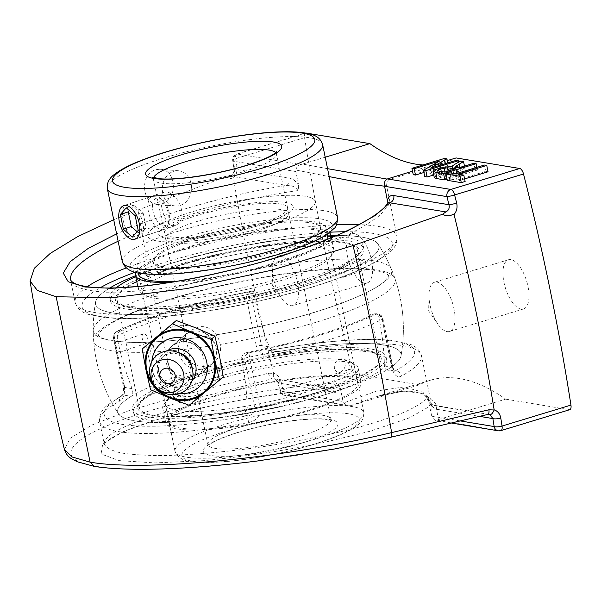 <?xml version="1.0" encoding="UTF-8"?>
<svg xmlns="http://www.w3.org/2000/svg" width="601" height="601" viewBox="0 0 601 601"><rect width="100%" height="100%" fill="white"/><g stroke="black" fill="none" stroke-linecap="round" stroke-linejoin="round"><path stroke-width="0.45" stroke-dasharray="3 2.25" d="M424.749 176.589L441.066 167.273L439.767 160.925M441.066 167.273L423.908 172.495M413.248 174.681L445.837 164.772L444.53 158.424M445.837 164.772L448.226 165.17L447.76 162.924M448.226 165.17L431.886 174.493L430.586 168.145M431.886 174.493L457.489 166.71L456.189 160.362M457.489 166.71L459.727 167.078L458.713 162.142M459.727 167.078L433.734 174.981M434.335 177.776L435.477 176.506L439.647 174.891L446.723 173.306L453.507 173.013L452.2 166.665M452.41 165.936L453.507 173.013L453.717 172.284L456.106 170.646L454.807 164.298M456.106 170.646L461.906 167.439L460.606 161.091M461.906 167.439L464.851 167.927L464.483 166.124M464.851 167.927L457.601 172.021L456.61 172.878L456.798 173.321L455.498 166.973M455.385 166.89L456.61 172.878L457.947 173.584L460.659 174.035L459.352 167.687M460.659 174.035L475.121 169.632L473.821 163.284M475.121 169.632L477.449 170.023L476.901 167.326M477.449 170.023L447.069 179.263M437.986 170.819L439.173 176.589L440.556 177.52L446.137 178.452L456.925 175.169L448.789 174.11L442.058 175.289L439.046 176.897L437.738 170.556M446.137 178.452L444.838 172.104M456.925 175.169L455.618 168.821M464.596 178.91L459.314 180.518L465.129 181.479M459.314 180.518L458.015 174.17M447.294 180.33L451.141 179.166L449.841 172.818M451.141 179.166L456.978 180.127L455.678 173.787M456.978 180.127L485.713 171.39L484.414 165.042M485.713 171.39L488.05 171.781M436.927 282.102A25.73 11.156 73.1 0 1 453.409 306.225A25.73 11.156 73.1 0 1 449.495 331.467A25.73 11.156 73.1 0 1 437.949 324.194A25.73 11.156 73.1 0 1 428.979 294.7A25.73 11.156 73.1 0 1 434.523 282.237A25.73 11.156 73.1 0 1 436.927 282.102M510.888 259.609A25.73 11.156 -106.9 0 0 508.484 259.745A25.73 11.156 -106.9 0 0 505.298 287.601A25.73 11.156 -106.9 0 0 523.456 308.974A25.73 11.156 -106.9 0 0 527.37 283.725A25.73 11.156 -106.9 0 0 510.888 259.609M280.509 256.146A25.73 11.156 73.1 0 1 296.992 280.269A25.73 11.156 73.1 0 1 293.07 305.511A25.73 11.156 73.1 0 1 281.523 298.239A25.73 11.156 73.1 0 1 272.561 268.752A25.73 11.156 73.1 0 1 278.098 256.281A25.73 11.156 73.1 0 1 280.509 256.146M354.47 233.654A25.73 11.156 -106.9 0 0 352.066 233.789A25.73 11.156 -106.9 0 0 348.873 261.645A25.73 11.156 -106.9 0 0 367.038 283.018A25.73 11.156 -106.9 0 0 370.952 257.776A25.73 11.156 -106.9 0 0 354.47 233.654M104.409 444.026L105.348 442.914C105.866 442.321 107.662 439.699 119.006 433.945C135.323 426.011 159.633 418.101 191.937 410.205C210.906 405.652 230.972 401.581 252.142 397.99C278.902 393.445 304.76 390.102 329.724 387.945L329.709 387.938A5.867 5.169 99.4 0 0 327.853 388.013L329.724 387.945A5.867 5.169 99.4 0 0 329.709 387.938A5.867 5.169 99.4 0 1 333.818 392.19L278.601 383.025A5.867 0.609 165.9 0 1 277.97 382.912A5.867 0.609 165.9 0 1 281.05 381.582A1157.736 501.925 -106.9 0 0 283.101 389.718A5.867 0.563 -14.2 0 0 280.013 391.026A5.867 0.563 -14.2 0 0 280.644 391.123A5.867 5.169 99.4 0 0 284.746 395.375A5.867 5.169 99.4 0 0 286.865 395.225L350.263 405.75L347.821 405.84L343.652 402.918L343.036 401.476L280.644 391.123A1151.869 499.386 73.1 0 1 278.601 383.025L274.717 378.863C273.41 378.6 273.019 376.782 273.538 373.394L268.474 373.198L176.243 396.87L128.171 410.904L92.013 425.005L70.257 438.189L64.442 449.548M268.474 373.198A5.867 2.847 -104.4 0 0 272.276 378.788L180.052 402.49A5.867 2.855 75.6 0 1 176.243 396.87A1151.531 499.236 73.1 0 1 138.08 209.937L222.858 177.806L230.551 176.183C233.436 174.823 234.818 172.479 234.706 169.166A1151.869 499.386 73.1 0 1 233.451 161.196A5.867 1.638 171.1 0 1 232.707 160.565A5.867 1.638 171.1 0 1 235.667 158.626A1157.736 501.925 -106.9 0 0 236.929 166.627A5.867 1.6 -9.1 0 0 233.969 168.55A5.867 1.6 -9.1 0 0 234.706 169.166L289.922 178.324A5.867 5.169 99.4 0 1 286.271 185.424C229.289 194.356 161.188 213.798 116.609 233.872M180.052 402.49C79.73 427.694 40.936 457.474 96.055 466.301L94.47 466.414M96.062 466.301C149.649 475.526 286.79 462.064 389.974 437.318L487.291 414.472A5.867 2.336 -103.2 0 0 487.659 414.48M274.079 378.705L329.724 387.938M274.717 378.863L327.853 388.013C289.922 391.942 251.796 397.682 213.46 405.247L162.51 417.86L124.084 431.233L102.756 443.763L101.066 453.965L119.216 460.614L155.05 462.92L204.287 460.614C242 456.843 280.111 451.231 318.628 443.771L370.096 431.24L409.349 417.868L431.713 405.247A5.867 5.169 -80.6 0 1 433.576 405.172A5.867 5.169 -80.6 0 1 433.584 405.172A5.867 5.169 -80.6 0 1 437.678 409.424L479.59 416.373M248.634 422.548C256.552 420.768 260.376 416.125 260.113 408.62A5.867 1.112 168.4 0 1 254.989 409.041C255.034 412.767 252.675 414.99 247.897 415.689L240.084 414.397A144.578 27.338 168.4 0 1 118.562 413.946A144.578 27.338 168.4 0 1 131.273 396.337C132.994 395.052 133.257 392.491 132.077 388.644L124.174 387.329A5.867 1.112 168.4 0 1 123.483 386.976A5.867 1.112 168.4 0 1 124.452 386.112L114.393 337.093A5.867 4.658 63.8 0 1 116.579 331.512A5.867 4.658 63.8 0 1 118.006 331.136A5.867 5.169 99.4 0 0 114.107 338.318L124.174 387.329C124.647 391.146 124.407 393.723 123.46 395.045A158.394 29.952 -11.6 0 0 247.897 415.689A5.867 0.646 79.6 0 0 248.634 422.548A164.261 31.064 168.4 0 1 99.631 421.624L104.258 444.162C106.137 447.798 111.688 450.72 120.921 452.921C132.122 454.664 146.291 455.543 163.434 455.573C191.479 454.949 223.076 452.222 258.235 447.392C293.528 442.111 326.23 435.605 356.34 427.882C375.001 422.713 390.943 417.507 404.18 412.256C415.561 407.095 423.382 402.257 427.642 397.734C428.971 401.866 430.331 404.368 431.713 405.247L489.875 414.562M273.538 373.394L273.538 373.221A1157.736 501.925 73.1 0 1 233.443 177.919C232.504 178.054 223.73 180.683 222.858 177.806M113.702 219.696L138.087 209.937M199.78 349.617C206.023 359.383 205.452 368.12 198.075 375.828C181.156 391.935 155.163 358.91 172.945 345.214L181.615 341.466C188.782 340.88 194.844 343.599 199.78 349.617M350.263 405.75L375.685 396.885L403.136 391.221L423.63 393.385L435.605 403.354L438.362 419.596L436.965 420.137L435.169 420.332L432.096 417.597L431.834 406.171L423.006 392.25L404.173 386.931L376.932 390.95L343.652 402.918M343.036 401.476L340.143 387.367L337.469 382.777C287.15 386.315 225.232 396.405 178.309 408.718C131.484 421.038 102.666 434.786 104.236 444.056M427.642 397.734L432.096 417.597M391.987 368.511L381.928 319.499A5.867 4.658 -116.2 0 0 375.993 314.173A5.867 5.169 -80.6 0 1 378.112 314.022A5.867 5.169 -80.6 0 1 382.213 318.275L392.273 367.286A5.867 1.112 168.4 0 1 392.964 367.647A5.867 1.112 168.4 0 1 391.987 368.511C394.271 375.43 397.434 377.939 401.491 376.061A5.867 4.928 -119 0 0 395.3 370.862A158.394 29.952 -11.6 0 0 270.856 350.218A5.867 0.646 -100.4 0 1 270.961 350.09A5.867 0.646 -100.4 0 1 272.441 354.643C264.41 355.852 259.039 352.975 256.327 346.003A5.867 1.112 168.4 0 1 261.458 345.583L250.377 291.62L246.267 296.984L256.327 346.003M124.452 386.112C125.151 393.715 123.528 398.726 119.584 401.13A5.867 4.928 61 0 1 121.77 395.556A5.867 4.928 61 0 1 123.46 395.045L131.273 396.337M281.05 381.582C279.856 377.315 277.346 374.528 273.538 373.221M438.362 419.596L505.621 399.139A314.278 136.254 -106.9 0 0 430.384 380.253A314.278 136.254 -106.9 0 0 419.408 384.835L352.141 405.292M305.706 133.091A5.867 2.547 -106.9 0 0 304.564 137.667A1157.736 501.925 -106.9 0 0 352.006 368.766A5.867 2.547 -106.9 0 0 355.762 374.273L419.408 384.835M233.443 177.919C236.321 174.666 237.485 170.902 236.929 166.627M295.85 170.045C296.466 167.168 298.104 165.328 300.748 164.539L237.35 154.021A5.867 5.169 99.4 0 0 233.451 161.196L295.842 171.555L295.85 170.045L329.19 176.611M327.56 168.678L302.641 164.081L300.748 164.539M302.634 164.081L325.209 157.214M388.847 178.384L390.44 179.143L387.104 179.098M384.294 184.717L386.593 185.769L384.535 186.182M118.119 241.226C164.216 219.643 239.273 198.518 298.021 190.6L298.742 185.664L295.842 171.555M423.006 164.974A314.278 136.254 -106.9 0 0 445.131 162.51A314.278 136.254 -106.9 0 0 456.106 157.928M447.287 160.61L412.526 171.18M387.938 203.161L388.193 205.565L380.373 214.827C371.809 221.619 360.082 228.748 345.192 236.208C313.159 251.203 268.79 266.018 223.459 276.843C200.862 281.899 179.196 285.918 158.461 288.908C138.688 291.23 121.237 292.334 106.114 292.229C92.659 291.41 82.517 289.404 75.681 286.219L70.557 279.983M505.621 399.139L569.267 409.702A5.867 2.547 -106.9 0 0 569.816 409.672M361.877 237.132A144.578 27.338 168.4 0 1 378.074 244.089A144.578 27.338 168.4 0 1 242.639 301.845A144.578 27.338 168.4 0 1 95.589 302.04A144.578 27.338 168.4 0 1 109.84 287.992A144.578 27.338 -11.6 0 0 95.589 302.033A144.578 27.338 -11.6 0 0 121.162 313.985A144.578 27.338 -11.6 0 0 287.473 291.192A144.578 27.338 -11.6 0 0 378.044 244.051A144.578 27.338 -11.6 0 0 336.583 235.517A144.578 27.338 168.4 0 1 361.877 237.132M135.556 275.709A144.578 27.338 168.4 0 1 330.941 235.6A144.578 27.338 -11.6 0 0 135.556 275.709M298.021 190.6C295.519 186.828 291.605 185.1 286.271 185.424L230.551 176.183M388.111 204.543L388.193 205.565M384.37 365.979L392.273 367.286L394.534 371.23L395.3 370.862L387.487 369.57L386.263 369.863L384.617 367.91L384.37 365.979A133.076 57.696 -106.9 0 0 378.893 317.726L382.213 318.275A5.867 1.112 168.4 0 1 382.897 318.635A5.867 1.112 168.4 0 1 381.928 319.499A164.261 31.064 168.4 0 1 250.054 359.608L260.113 408.62M275.664 351.51L278.676 351.51L267.392 350.135L275.664 351.51L273.019 350.661L270.743 349.008L269.361 346.89L261.458 345.583L267.385 350.135L270.961 350.09C302.949 344.268 331.632 340.812 357.009 339.715C370.306 339.174 381.718 339.392 391.228 340.369L407.44 343.456C414.72 345.297 419.385 349.339 421.444 355.567A164.261 31.064 168.4 0 1 401.491 376.061M250.377 291.62L251.173 291.185C198.42 301.259 146.081 316.892 116.579 331.512A5.867 5.867 0 0 0 113.424 337.957A5.867 1.112 168.4 0 1 114.393 337.093A164.261 31.064 168.4 0 1 246.267 296.984M119.839 331.444A154.938 29.299 168.4 0 1 253.622 291.485L251.751 291.177A158.394 29.952 -11.6 0 0 118.006 331.136L119.839 331.444C117.804 332.669 117 335.148 117.42 338.866L114.107 338.318A5.867 1.112 168.4 0 1 113.424 337.957L123.483 386.976C123.738 391.935 123.16 394.797 121.755 395.571L107.729 404.976C101.772 409.536 99.067 415.088 99.631 421.624A164.261 31.064 168.4 0 1 119.584 401.13M240.084 414.397C244.209 413.511 246.545 411.294 247.086 407.726L254.989 409.041L244.93 360.029L241.61 359.473C241.429 355.792 243.225 353.486 246.996 352.539L248.829 352.847L250.054 359.608A5.867 1.112 168.4 0 1 244.93 360.029A5.867 5.169 -80.6 0 1 248.829 352.847A158.394 29.952 -11.6 0 0 375.993 314.173L374.168 313.865L375.693 313.624C377.203 313.917 378.269 315.285 378.893 317.726M278.676 351.51A144.578 27.338 168.4 0 1 401.017 355.965A144.578 27.338 168.4 0 1 387.487 369.57M374.168 313.865A154.938 29.299 168.4 0 1 246.996 352.539M198.548 326.921L189.465 331.038C182.223 338.31 180.991 346.8 185.777 356.506C191.396 366.708 205.7 369.72 214.016 362.125C228.643 351.074 216.683 323.33 198.548 326.921M253.622 291.485A133.076 57.696 -106.9 0 0 269.361 346.89M132.077 388.644A133.076 57.696 73.1 0 1 117.42 338.866M241.61 359.473A133.076 57.696 73.1 0 1 247.086 407.726M329.746 387.945L337.469 382.777M201.41 369.262A19.795 18.406 49.3 0 1 180.608 357.783A19.795 18.406 49.3 0 1 184.605 335.2A19.795 18.406 49.3 0 1 193.59 331.181A19.795 18.406 49.3 0 1 214.392 342.66A19.795 18.406 49.3 0 1 210.395 365.243A19.795 18.406 49.3 0 1 201.41 369.262M188.984 379.93A19.795 18.406 -130.7 0 0 197.977 375.91A19.795 18.406 -130.7 0 0 199.036 348.903A19.795 18.406 -130.7 0 0 172.179 345.868A19.795 18.406 -130.7 0 0 168.19 368.451A19.795 18.406 -130.7 0 0 188.984 379.93M179.459 393.647A28.923 26.88 49.3 0 1 152.361 369.427A28.923 26.88 49.3 0 1 151.85 361.486M191.944 380.936A19.916 18.511 49.3 0 1 172.577 386.285A19.916 18.511 49.3 0 1 158.266 370.441A19.916 18.511 49.3 0 1 166.297 351.067M192.297 368.886A17.602 16.362 49.3 0 1 186.934 382.491A17.602 16.362 49.3 0 1 170.331 385.001A17.602 16.362 49.3 0 1 158.934 371.441A17.602 16.362 49.3 0 1 163.998 355.784A17.602 16.362 49.3 0 1 178.264 352.539M190.6 368.045A17.602 16.362 49.3 0 1 185.529 383.701A17.602 16.362 49.3 0 1 168.926 386.21A17.602 16.362 49.3 0 1 157.522 372.65A17.602 16.362 49.3 0 1 162.593 356.994A17.602 16.362 49.3 0 1 179.196 354.492A17.602 16.362 49.3 0 1 190.6 368.045M223.279 376.827L193.011 401.979L174.125 393.828L154.382 386.405L150.626 365.678L146.02 345.68M154.382 386.405L150.543 389.703M193.011 401.979L189.172 405.277M174.125 393.828A36.669 34.084 49.3 0 1 150.626 365.678A36.669 34.084 49.3 0 1 161.579 332.736A36.669 34.084 49.3 0 1 196.031 327.951A36.669 34.084 49.3 0 1 219.53 356.1A36.669 34.084 49.3 0 1 208.57 389.035A36.669 34.084 49.3 0 1 174.125 393.828M308.854 221.093A96.378 18.225 168.4 0 1 325.892 227.674A96.378 18.225 168.4 0 1 261.653 258.708A96.378 18.225 168.4 0 1 154.111 273.019A96.378 18.225 168.4 0 1 137.073 266.438A96.378 18.225 168.4 0 1 201.312 235.404A96.378 18.225 168.4 0 1 308.854 221.093M168.242 268.279A85.485 16.167 168.4 0 1 153.127 262.442A85.485 16.167 168.4 0 1 233.616 229.417A85.485 16.167 168.4 0 1 320.603 228.064A85.485 16.167 168.4 0 1 263.629 255.59A85.485 16.167 168.4 0 1 168.242 268.279M162.781 241.677A85.485 16.167 -11.6 0 0 258.167 228.989A85.485 16.167 -11.6 0 0 315.142 201.463A85.485 16.167 -11.6 0 0 228.155 202.815A85.485 16.167 -11.6 0 0 147.666 235.84A85.485 16.167 -11.6 0 0 162.781 241.677M339.242 359.285A6.791 5.236 -68.2 0 1 345.147 363.042A6.791 5.236 -68.2 0 1 341.653 371.343A6.791 5.236 -68.2 0 1 334.907 369.585A6.791 5.236 -68.2 0 1 334.351 367.451A6.791 5.236 -68.2 0 1 338.994 359.375A6.791 5.236 -68.2 0 1 339.242 359.285M364.747 259.73L363.71 259.948C358.624 260.256 357.858 269.361 365.175 269.203L366.948 269.338L364.747 259.73A152.271 28.795 -11.6 0 0 197.474 281.644A152.271 28.795 -11.6 0 0 93.23 330.302A152.271 28.795 -11.6 0 0 120.26 341.766L121.74 341.819C127.502 340.835 129.688 349.842 123.182 351.127C120.553 354.628 123.536 343.224 120.155 341.684L120.26 341.766A152.271 28.795 -11.6 0 0 292.792 318.462A152.271 28.795 -11.6 0 0 391.349 269.105A152.271 28.795 -11.6 0 0 364.747 259.73M341.067 267.678C342.795 268.114 344.027 269.789 344.764 272.711C345.184 275.108 344.801 276.588 343.622 277.159C340.497 278.556 336.981 268.609 340.466 267.745L341.067 267.678M120.951 351.743A153.856 29.096 -11.6 0 0 294.37 328.446A153.856 29.096 -11.6 0 0 394.992 278.676A153.856 29.096 -11.6 0 0 367.977 268.857A153.856 29.096 -11.6 0 0 198.045 291.237A153.856 29.096 -11.6 0 0 93.658 340.534A153.856 29.096 -11.6 0 0 120.951 351.743M143.939 333.818L143.346 333.886C142.167 334.464 141.791 335.944 142.212 338.333C142.948 341.255 144.172 342.938 145.9 343.374L146.509 343.299C149.611 342.578 147.147 333.765 143.939 333.818M138.666 308.118A122.777 23.214 -11.6 0 0 275.664 289.892A122.777 23.214 -11.6 0 0 357.497 250.354A122.777 23.214 -11.6 0 0 232.557 252.3A122.777 23.214 -11.6 0 0 116.962 299.734A122.777 23.214 -11.6 0 0 138.666 308.118M160.82 416.027A122.777 23.214 -11.6 0 0 297.818 397.802A122.777 23.214 -11.6 0 0 379.644 358.264A122.777 23.214 -11.6 0 0 254.711 360.209A122.777 23.214 -11.6 0 0 139.109 407.643A122.777 23.214 -11.6 0 0 160.82 416.027M143.316 421.894A144.578 27.338 -11.6 0 0 299.591 401.746A144.578 27.338 -11.6 0 0 401.017 355.965A144.578 27.338 -11.6 0 0 253.885 356.175A144.578 27.338 -11.6 0 0 118.562 413.946A144.578 27.338 -11.6 0 0 143.316 421.894M152.639 204.302A14.386 7.655 -108.5 0 0 158.882 222.888A14.386 7.655 -108.5 0 0 169.181 220.89A14.386 7.655 -108.5 0 0 162.06 199.667A14.386 7.655 -108.5 0 0 152.639 204.302M148.056 203.476A17.684 9.406 71.5 0 1 152.789 195.926A17.684 9.406 71.5 0 1 159.641 197.774A17.684 9.406 71.5 0 1 168.4 223.865A17.684 9.406 71.5 0 1 164.043 229.462A17.684 9.406 71.5 0 1 152.489 222.137A17.684 9.406 71.5 0 1 148.056 203.476M138.207 230.416L146.156 227.756L143.151 213.092L134.218 205.144L129.403 210.605M135.202 215.759L143.151 213.092M126.27 207.811L134.218 205.144M137.103 231.678L140.236 234.465L146.156 227.756M132.288 237.132L140.236 234.465M183.793 408.53A96.378 18.225 168.4 0 1 288.149 379.96A96.378 18.225 168.4 0 1 357.858 383.408A96.378 18.225 168.4 0 1 267.114 420.64A96.378 18.225 168.4 0 1 169.039 422.165A96.378 18.225 168.4 0 1 183.793 408.53M181.021 408.733A99.728 18.856 168.4 0 1 289.006 379.163A99.728 18.856 168.4 0 1 361.141 382.732A99.728 18.856 168.4 0 1 267.242 421.256A99.728 18.856 168.4 0 1 165.756 422.841A99.728 18.856 168.4 0 1 181.021 408.733M180.165 390.875A96.378 18.225 168.4 0 1 284.521 362.305A96.378 18.225 168.4 0 1 354.237 365.746A96.378 18.225 168.4 0 1 263.493 402.978A96.378 18.225 168.4 0 1 165.418 404.511A96.378 18.225 168.4 0 1 180.165 390.875M156.598 390.372A124.354 23.514 168.4 0 1 367.542 350.511A124.354 23.514 168.4 0 1 254.005 407.981A124.354 23.514 168.4 0 1 156.598 390.372M152.474 390.665A129.343 24.461 168.4 0 1 292.522 352.321A129.343 24.461 168.4 0 1 386.082 356.949A129.343 24.461 168.4 0 1 264.297 406.915A129.343 24.461 168.4 0 1 132.678 408.958A129.343 24.461 168.4 0 1 152.474 390.665M153.135 393.888A129.343 24.461 168.4 0 1 293.183 355.544A129.343 24.461 168.4 0 1 386.743 360.172A129.343 24.461 168.4 0 1 264.958 410.137A129.343 24.461 168.4 0 1 133.339 412.188A129.343 24.461 168.4 0 1 153.135 393.888M178.009 394.076A99.728 18.856 168.4 0 1 286.001 364.514A99.728 18.856 168.4 0 1 358.136 368.075A99.728 18.856 168.4 0 1 264.237 406.607A99.728 18.856 168.4 0 1 162.751 408.184A99.728 18.856 168.4 0 1 178.009 394.076M177.708 281.223A96.378 18.225 -11.6 0 0 326.351 239.852M327.568 235.832A96.378 18.225 -11.6 0 0 229.492 237.357A96.378 18.225 -11.6 0 0 138.748 274.589L175.019 451.283A96.378 18.225 168.4 0 1 265.762 414.044A96.378 18.225 168.4 0 1 363.838 412.519A96.378 18.225 168.4 0 1 299.599 443.553A96.378 18.225 168.4 0 1 192.057 457.864A96.378 18.225 168.4 0 1 175.019 451.283C178.054 458.428 185.146 462.041 196.279 462.124C215.887 463.424 241.647 460.884 273.56 454.514C298.194 449.42 319.161 443.395 336.47 436.439C345.154 432.915 351.87 429.392 356.618 425.869C361.93 422.3 364.341 417.853 363.838 412.519L331.196 253.487A96.378 18.225 -11.6 0 0 233.12 255.019A96.378 18.225 -11.6 0 0 142.369 292.251A96.378 18.225 -11.6 0 0 159.408 298.832A96.378 18.225 -11.6 0 0 266.957 284.521A96.378 18.225 -11.6 0 0 331.196 253.487M170.789 282.35A99.728 18.856 -11.6 0 0 269.601 265.86A99.728 18.856 -11.6 0 0 330.28 238.221M329.28 232.7A99.728 18.856 -11.6 0 0 229.364 236.741A99.728 18.856 -11.6 0 0 135.939 272.381M137.396 308.538A124.354 23.514 -11.6 0 0 347.731 263.336A124.354 23.514 -11.6 0 0 226.554 253.261A124.354 23.514 -11.6 0 0 137.396 308.538M133.392 309.883A129.343 24.461 -11.6 0 0 277.722 290.681A129.343 24.461 -11.6 0 0 363.928 249.039A129.343 24.461 -11.6 0 0 232.309 251.083A129.343 24.461 -11.6 0 0 110.531 301.048A129.343 24.461 -11.6 0 0 133.392 309.883M116.053 287.879A129.343 24.461 -11.6 0 0 109.87 297.826A129.343 24.461 -11.6 0 0 132.731 306.66A129.343 24.461 -11.6 0 0 277.061 287.458A129.343 24.461 -11.6 0 0 363.267 245.809A129.343 24.461 -11.6 0 0 334.096 236.599M331.128 236.509A129.343 24.461 -11.6 0 0 135.743 276.618M156.102 296.729A99.728 18.856 -11.6 0 0 267.385 281.922A99.728 18.856 -11.6 0 0 333.863 249.813A99.728 18.856 -11.6 0 0 232.377 251.391A99.728 18.856 -11.6 0 0 138.47 289.922A99.728 18.856 -11.6 0 0 156.102 296.729M261.39 223.392A62.857 11.885 168.4 0 1 198.646 236.726A62.857 11.885 168.4 0 1 164.449 233.09A62.857 11.885 168.4 0 1 190.66 217.517A62.857 11.885 168.4 0 1 253.397 204.182A62.857 11.885 168.4 0 1 287.594 207.818A62.857 11.885 168.4 0 1 261.39 223.392M161.804 207.39C164.276 219.974 168.821 226.051 175.439 225.63C182.509 221.649 183.793 213.956 179.301 202.56C174.072 194.686 169.039 191.201 164.193 192.11C160.73 193.89 159.934 198.984 161.804 207.39M161.849 203.844C177.949 199.78 176.987 169.55 159.919 169.219L154.87 169.828C146.719 173.749 143.421 181.029 144.969 191.666C146.757 199.262 150.761 203.529 156.981 204.46L161.849 203.844M123.175 220.357C121.492 211.89 122.566 206.706 126.405 204.791C137.742 199.765 151.535 234.758 137.652 238.312C130.92 238.77 126.09 232.79 123.175 220.357M284.731 248.123A85.485 16.167 -11.6 0 0 320.371 226.93A85.485 16.167 -11.6 0 0 233.383 228.29A85.485 16.167 -11.6 0 0 152.894 261.315A85.485 16.167 -11.6 0 0 199.404 266.251A85.485 16.167 -11.6 0 0 284.731 248.123M162.728 193.139A17.684 14.597 -85.2 0 1 178.392 170.752A17.684 14.597 -85.2 0 1 191.471 189.585A17.684 14.597 -85.2 0 1 175.462 206A17.684 14.597 -85.2 0 1 162.728 193.139M279.503 222.648A85.485 16.167 168.4 0 1 194.176 240.776A85.485 16.167 168.4 0 1 147.666 235.84A85.485 16.167 168.4 0 1 228.155 202.815A85.485 16.167 168.4 0 1 315.142 201.463A85.485 16.167 168.4 0 1 279.503 222.648M435.477 176.506L434.177 170.158M439.647 174.891L438.347 168.543M446.723 173.306L445.424 166.965M460.396 170.376L459.81 167.544M457.601 172.021L456.617 167.236M457.947 173.584L456.647 167.236M448.789 174.11L448.173 171.09M451.907 174.335L451.058 170.211M445.461 174.478L444.965 172.059M442.058 175.289L441.284 171.51M440.556 177.52L439.248 171.172M272.441 354.643A164.261 31.064 168.4 0 1 331.985 346.078A164.261 31.064 168.4 0 1 421.444 355.567L431.834 406.171C430.609 400.957 428.137 397.291 424.419 395.165C420.775 392.753 415.471 391.439 408.515 391.213C399.53 391.056 388.584 392.949 375.67 396.893M436.965 420.137L500.363 430.654A5.867 5.169 -80.6 0 1 498.244 430.797M460.231 420.918L431.751 416.2M352.006 368.766L283.101 389.718A5.867 2.547 -106.9 0 0 286.865 395.225L355.762 374.273M304.564 137.667L235.667 158.626A5.867 2.547 -106.9 0 1 236.802 154.051A5.867 5.867 0 0 0 232.707 160.565L233.969 168.55C234.443 172.171 232.895 174.786 229.342 176.393M305.969 133.152L237.35 154.021A5.867 2.547 -106.9 0 0 236.802 154.051L305.684 133.099M298.742 185.664C295.805 181.119 292.86 178.677 289.922 178.324M87.243 286.715A164.261 31.064 -11.6 0 0 75.163 302.431A164.261 31.064 -11.6 0 0 242.316 299.831A164.261 31.064 -11.6 0 0 396.976 236.373A164.261 31.064 -11.6 0 0 377.691 226.329A164.261 31.064 -11.6 0 0 359.09 224.646M336.5 224.782A164.261 31.064 -11.6 0 0 126.18 267.956M569.267 409.702L500.363 430.654A5.867 2.547 -106.9 0 0 500.911 430.624M344.899 231.746A158.394 29.952 168.4 0 1 373.792 233.511A158.394 29.952 168.4 0 1 237.876 305.466A158.394 29.952 168.4 0 1 100.059 287.834M135.165 272.185A158.394 29.952 168.4 0 1 329.911 232.211M392.964 367.647L382.897 318.635A5.867 5.867 0 0 0 378.112 314.022L375.693 313.624M428.851 402.054C431.796 406.637 434.733 409.086 437.678 409.424M333.818 392.19C336.823 392.844 338.926 391.221 340.136 387.337M197.924 461.921A90.511 17.113 -11.6 0 0 351.014 429.016A90.511 17.113 -11.6 0 0 262.817 421.684A90.511 17.113 -11.6 0 0 197.924 461.921M215.413 456.054A68.724 12.997 168.4 0 1 264.688 425.5A68.724 12.997 168.4 0 1 331.654 431.075A68.724 12.997 168.4 0 1 215.413 456.054M218.967 448.834A62.857 11.885 -11.6 0 0 289.104 439.504A62.857 11.885 -11.6 0 0 331.001 419.258A62.857 11.885 -11.6 0 0 267.039 420.257A62.857 11.885 -11.6 0 0 207.856 444.537A62.857 11.885 -11.6 0 0 218.967 448.834M176.724 243.029A62.857 11.885 168.4 0 1 165.613 238.74A62.857 11.885 168.4 0 1 224.789 214.452A62.857 11.885 168.4 0 1 288.75 213.46A62.857 11.885 168.4 0 1 246.861 233.699A62.857 11.885 168.4 0 1 176.724 243.029M170.857 238.965A68.724 12.997 -11.6 0 0 287.09 213.979A68.724 12.997 -11.6 0 0 220.124 208.412A68.724 12.997 -11.6 0 0 170.857 238.965M275.784 152.616A62.857 11.885 168.4 0 1 276.535 153.946A62.857 11.885 168.4 0 1 250.332 169.52A62.857 11.885 168.4 0 1 187.587 182.854A62.857 11.885 168.4 0 1 153.39 179.226A62.857 11.885 168.4 0 1 153.563 177.708M289.359 250.76A103.274 19.532 -11.6 0 0 274.003 219.425A103.274 19.532 -11.6 0 0 130.402 267.603A103.274 19.532 -11.6 0 0 289.359 250.76M122.319 261.675A109.87 20.78 168.4 0 1 225.773 219.23A109.87 20.78 168.4 0 1 337.582 217.487M322.594 144.488A109.87 20.78 -11.6 0 0 210.786 146.231A109.87 20.78 -11.6 0 0 107.339 188.676M452.185 166.605L453.492 172.953M455.288 166.732L456.595 173.073M428.979 294.7L428.678 310.905L437.949 324.194M508.484 259.745L434.523 282.237M523.456 308.974L449.495 331.467M272.561 268.752L272.261 284.949L281.523 298.239M352.066 233.789L278.098 256.281M367.038 283.018L293.07 305.511M347.821 405.84L284.746 395.375A5.867 5.867 0 0 1 280.013 391.026L277.97 382.912C277.452 380.951 276.31 379.592 274.552 378.825M451.321 423.014L435.169 420.332M430.384 380.253L375.685 396.885M445.131 162.51L390.432 179.143C388.103 179.406 386.826 181.615 386.593 185.769L396.976 236.373C397.539 242.977 394.774 248.581 388.682 253.186L374.618 262.562C340.699 281.719 263.11 303.362 195.498 312.836C158.033 318.139 128.141 319.747 105.821 317.674L89.166 314.541C81.886 312.7 77.221 308.659 75.163 302.431L70.535 279.893M386.255 369.863L394.774 371.305L392.956 367.647M394.992 278.684A155.081 155.081 0 0 1 401.017 355.972A155.081 155.081 0 0 0 378.052 244.059A155.081 155.081 0 0 1 391.349 269.105M95.574 302.13A155.081 155.081 0 0 0 118.562 413.946A155.081 155.081 0 0 1 93.658 340.534M489.222 414.405L433.576 405.172C433.524 405.615 432.344 404.706 430.046 402.437L427.987 398.651M198.075 375.828L214.016 362.133M172.945 345.214L189.458 331.031M184.605 335.2L172.179 345.868M210.395 365.243L197.977 375.91M186.934 382.491L185.529 383.701M163.998 355.784L162.593 356.994M152.894 261.315L153.127 262.442M320.371 226.93L320.603 228.064M327.222 234.157L325.892 227.674M138.403 272.914L137.073 266.438M331.001 419.258L331.872 420.865L325.088 419.325C316.374 418.491 304.083 419.175 288.225 421.384C268.377 424.314 249.956 428.566 232.955 434.14C222.13 437.813 214.542 441.164 210.185 444.184L207.683 446.355L207.856 444.537L165.613 238.74L164.734 237.132L172.495 238.762C178.144 239.228 185.506 239.063 194.574 238.251C211.973 236.584 229.988 233.293 248.604 228.357C264.049 224.143 275.619 219.928 283.296 215.729L288.923 211.642L288.75 213.46L331.001 419.258M334.907 369.585A7.543 7.543 0 0 0 344.666 373.356A7.543 7.543 0 0 0 348.798 363.733A7.543 7.543 0 0 0 338.994 359.375M363.71 259.948L340.466 267.745M366.948 269.338L343.622 277.159M366.85 269.346C378.39 270.608 385.354 272.388 387.735 274.695L388.501 275.543L388.193 277.031L384.85 281.02C377.548 287.676 362.704 295.196 340.316 303.595C278.271 327.199 168.272 346.334 121.74 341.819M365.175 269.203C346.522 267.836 321.911 269.143 291.342 273.124C254.231 278.15 217.878 285.723 182.291 295.865C147.207 306.119 122.303 316.096 107.587 325.795C102.583 329.303 99.646 332.022 98.789 333.953L98.451 335.456L99.278 336.365C101.712 338.663 108.668 340.436 120.155 341.684M123.182 351.127L146.509 343.299M120.095 341.691L143.346 333.886M95.589 302.018A155.081 155.081 0 0 0 93.23 330.302M379.644 358.264L357.497 250.354M139.109 407.643L116.962 299.734M162.06 199.667L159.641 197.774M169.181 220.89L168.4 223.865M152.789 195.926L123.656 205.707M164.043 229.462L134.902 239.236M165.418 404.511L169.039 422.165M354.237 365.746L357.858 383.408M132.678 408.958L133.339 412.188M386.082 356.949L386.743 360.172M162.751 408.184L165.756 422.841M358.136 368.075L361.141 382.732M142.369 292.251L138.748 274.589M363.928 249.039L363.267 245.809M110.531 301.048L109.87 297.826M333.863 249.813L331.384 237.756M138.47 289.922L137.772 286.519M164.449 233.09L153.39 179.226L152.233 177.19M287.594 207.818L276.535 153.946L276.798 151.617M156.989 204.468L175.462 206M159.919 169.219L178.392 170.752M164.193 192.102L126.405 204.783M175.439 225.638L137.652 238.312"/><path stroke-width="0.9" d="M425.839 170.639L423.45 170.248L439.767 160.925L414.179 168.708L411.948 168.34L444.53 158.424L446.919 158.822L430.586 168.145L456.189 160.362L458.42 160.73L425.839 170.639L427.138 176.987L424.749 176.589L423.45 170.248M423.908 172.495L415.486 175.056L414.179 168.708M415.486 175.056L413.248 174.681L411.948 168.34M447.76 162.924L446.919 158.822M458.713 162.142L458.42 160.73M433.734 174.981L427.138 176.987M435.748 172.284L432.975 171.293L434.335 177.776L433.036 171.428L434.177 170.158L438.347 168.543L445.424 166.965L452.2 166.665L452.41 165.936L454.807 164.298L460.606 161.091L463.544 161.579L455.31 166.537L459.352 167.687L473.821 163.284L476.15 163.675L443.561 173.584L435.748 172.284L437.055 178.632L434.335 177.776M452.185 166.605L452.41 165.936M464.483 166.124L463.544 161.579M476.901 167.326L476.15 163.675M447.069 179.263L444.868 179.932L443.561 173.584M444.868 179.932L437.055 178.632M437.986 170.819L437.874 170.248L439.248 171.172L444.838 172.104L455.618 168.821L447.49 167.762L440.758 168.941L437.738 170.556M458.015 174.17L463.822 175.131L459.975 176.303L445.987 173.982L449.841 172.818L455.678 173.787L484.414 165.042L486.75 165.433L458.015 174.17M459.975 176.303L461.275 182.651L465.129 181.479L463.822 175.131M461.275 182.651L447.294 180.33L445.987 173.982M464.596 178.91L488.05 171.781L486.75 165.433M94.47 466.414L90.097 462.139C145.074 471.86 285.775 458.09 391.612 432.6L488.936 409.777L494.135 409.995C492.73 413.24 491.31 414.758 489.868 414.562L492.888 418.581A1151.869 499.386 73.1 0 1 494.15 426.552L460.231 420.918M64.457 449.593L72.007 456.94L90.097 462.139M487.659 414.48A5.867 2.336 -103.2 0 0 487.719 414.472A5.867 2.336 -103.2 0 0 488.936 409.777M390.342 437.333A5.867 2.336 -103.2 0 0 390.402 437.318L487.719 414.465L489.868 414.562M353.012 245.599L270.976 270.367L186.498 288.63L111.395 297.841L56.148 296.721L90.09 462.139M56.148 296.721L37.412 290.456L30.065 281.065L34.407 268.181L50.183 253.449L77.379 236.786L113.702 219.696M116.609 233.872L88.362 248.296L70.144 261.698L63.263 273.117L68.206 281.734L84.628 286.925L111.343 288.33L146.449 285.851C186.1 280.877 231.685 271.051 275.063 258.122C303.152 249.069 328.003 239.634 349.617 229.807L375.114 215.571L390.132 202.657A5.867 5.169 -80.6 0 0 393.775 195.558L448.992 204.723A5.867 0.609 -14.1 0 0 456.662 203.093A1157.736 501.925 -106.9 0 0 454.611 194.957A5.867 0.563 165.8 0 1 446.949 196.625A5.867 5.169 -80.6 0 1 450.848 189.443L387.45 178.925C385.421 179.729 384.37 181.66 384.294 184.725L384.557 186.272L446.949 196.625A1151.869 499.386 73.1 0 1 448.992 204.723C449.706 208.141 448.654 210.53 445.844 211.905L442.576 214.264C449.428 218.201 453.74 213.092 454.063 214.527A1157.736 501.925 73.1 0 1 494.15 409.829L494.135 409.995M442.576 214.264L353.02 245.606A1151.531 499.236 73.1 0 1 391.612 432.6A5.867 2.336 -103.2 0 1 390.402 437.318L334.862 448.932L257.153 461.027C189.338 469.614 128.043 471.702 94.252 466.384M494.15 409.829C497.771 411.107 499.987 413.841 500.783 418.041A5.867 1.6 170.9 0 1 492.888 418.581L479.59 416.373M305.969 133.152L306.255 133.061A5.867 2.547 -106.9 0 0 305.706 133.091L305.684 133.099M325.209 157.214L369.893 143.624A314.278 136.254 -106.9 0 0 423.006 164.974M306.255 133.061L369.893 143.624M387.104 179.098L327.56 168.678M387.45 178.925L412.526 171.18M384.535 186.182L369.067 184.327L329.19 176.611M500.911 430.624A5.867 2.547 -106.9 0 0 502.045 426.049A5.867 1.638 -8.9 0 1 494.15 426.552A5.867 5.169 -80.6 0 0 498.244 430.797A5.867 5.867 0 0 0 500.911 430.624L569.816 409.672A5.867 2.547 -106.9 0 0 570.95 405.097A1157.736 501.925 -106.9 0 0 523.516 173.997A5.867 2.547 -106.9 0 0 519.752 168.49L456.106 157.928L447.287 160.61M456.662 203.093C457.616 207.428 456.745 211.244 454.063 214.527M384.557 186.272L387.938 203.161M70.535 279.893C69.385 269.646 85.244 256.755 118.119 241.226M109.84 287.992A144.578 27.338 168.4 0 1 135.556 275.709A144.578 27.338 -11.6 0 0 109.84 287.992M330.941 235.6A144.578 27.338 168.4 0 1 336.583 235.517A144.578 27.338 -11.6 0 0 330.941 235.6M445.844 211.905L388.314 202.575M169.091 383.738A8.061 7.497 49.3 0 1 160.136 373.018A8.061 7.497 49.3 0 1 173.261 371.193A8.061 7.497 49.3 0 1 169.091 383.738M151.85 361.486A28.923 26.88 49.3 0 1 177.723 337.582A28.923 26.88 49.3 0 1 206.699 361.87A28.923 26.88 49.3 0 1 179.459 393.647M214.054 360.232A35.827 33.303 49.3 0 1 187.467 399.38A35.827 33.303 49.3 0 1 146.727 369.592A35.827 33.303 49.3 0 1 173.313 330.452A35.827 33.303 49.3 0 1 214.054 360.232M166.297 351.067A19.916 18.511 49.3 0 1 195.693 365.243A19.916 18.511 49.3 0 1 191.944 380.936M178.264 352.539A17.602 16.362 49.3 0 1 192.004 366.843A17.602 16.362 49.3 0 1 192.297 368.886M192.508 369.803A22.628 21.035 49.3 0 1 175.717 394.526A22.628 21.035 49.3 0 1 149.987 375.723A22.628 21.035 49.3 0 1 166.778 350.999A22.628 21.035 49.3 0 1 192.508 369.803M183.666 373.732A17.211 16.002 49.3 0 1 170.894 392.536A17.211 16.002 49.3 0 1 151.324 378.232A17.211 16.002 49.3 0 1 164.096 359.428A17.211 16.002 49.3 0 1 183.666 373.732M142.182 348.978L145.938 369.705L150.543 389.703L169.437 397.854L189.172 405.277L219.448 380.117L214.842 360.119L211.086 339.392L191.343 331.977L172.457 323.826L142.182 348.978L176.296 320.528L196.031 327.951L214.925 336.102L219.53 356.1L223.279 376.827L219.448 380.117M214.925 336.102L211.086 339.392M176.296 320.528L172.457 323.826M191.343 331.977A36.669 34.084 49.3 0 1 214.842 360.119A36.669 34.084 49.3 0 1 203.882 393.062A36.669 34.084 49.3 0 1 169.437 397.854A36.669 34.084 49.3 0 1 145.938 369.705A36.669 34.084 49.3 0 1 156.891 336.763A36.669 34.084 49.3 0 1 191.343 331.977M118.915 213.25A17.684 9.406 71.5 0 1 123.656 205.707A17.684 9.406 71.5 0 1 138.2 219.478A17.684 9.406 71.5 0 1 134.902 239.236A17.684 9.406 71.5 0 1 123.348 231.911A17.684 9.406 71.5 0 1 118.915 213.25M135.202 215.759L138.207 230.416L132.288 237.132L123.355 229.184L120.35 214.527L126.27 207.811L135.202 215.759M129.403 210.605L128.298 211.86L131.303 226.517L137.103 231.678M120.35 214.527L128.298 211.86M123.355 229.184L131.303 226.517M138.403 272.914L138.748 274.589A96.378 18.225 -11.6 0 0 155.787 281.17A96.378 18.225 -11.6 0 0 177.708 281.223M326.351 239.852A96.378 18.225 -11.6 0 0 327.568 235.832L327.222 234.157M135.939 272.381A99.728 18.856 -11.6 0 0 135.465 275.266A99.728 18.856 -11.6 0 0 153.097 282.079A99.728 18.856 -11.6 0 0 170.789 282.35M330.28 238.221A99.728 18.856 -11.6 0 0 330.85 235.156A99.728 18.856 -11.6 0 0 329.28 232.7M334.096 236.599A129.343 24.461 -11.6 0 0 331.128 236.509M135.743 276.618A129.343 24.461 -11.6 0 0 116.053 287.879M459.81 167.544L459.089 164.028M456.617 167.236L456.294 165.673M448.173 171.09L447.49 167.762M451.058 170.211L450.607 167.987M444.965 172.059L444.162 168.13M441.284 171.51L440.758 168.941M523.516 173.997L454.611 194.957A5.867 2.547 -106.9 0 0 450.848 189.443L519.752 168.49M359.09 224.646A164.261 31.064 -11.6 0 0 336.5 224.782M126.18 267.956A164.261 31.064 -11.6 0 0 87.243 286.715M570.95 405.097L502.045 426.049A1157.736 501.925 -106.9 0 0 500.783 418.041M100.059 287.834A158.394 29.952 168.4 0 1 135.165 272.185M329.911 232.211A158.394 29.952 168.4 0 1 344.899 231.746M393.775 195.558C390.77 194.904 388.667 196.527 387.457 200.411M153.563 177.708A62.857 11.885 168.4 0 1 212.574 154.938A62.857 11.885 168.4 0 1 275.784 152.616M252.736 163.487A69.453 13.132 -11.6 0 0 242.413 142.407A69.453 13.132 -11.6 0 0 145.833 174.816A69.453 13.132 -11.6 0 0 252.736 163.487M271.765 165.065A103.274 19.532 168.4 0 1 112.808 181.915A103.274 19.532 168.4 0 1 256.409 133.73A103.274 19.532 168.4 0 1 271.765 165.065M291.763 244.72A109.87 20.78 168.4 0 1 182.095 268.023A109.87 20.78 168.4 0 1 122.319 261.675C124.963 269.496 133.227 273.613 147.095 274.026C162.555 275.108 182.584 273.823 207.172 270.165C237.034 265.574 264.695 259.076 290.155 250.67C308.486 244.547 321.753 238.387 329.949 232.181L333.833 228.62C336.019 227.546 337.266 223.835 337.582 217.487A109.87 20.78 168.4 0 1 291.763 244.72M322.594 144.488C320.881 138.944 316.614 135.443 309.793 133.985C303.61 132.408 295.497 131.664 285.445 131.754C263.831 132.032 238.402 135.15 209.156 141.107C180.075 147.185 155.674 154.337 135.954 162.548C126.879 166.372 119.854 170.203 114.889 174.042C109.224 178.076 106.708 182.952 107.339 188.676A109.87 20.78 -11.6 0 0 167.116 195.025A109.87 20.78 -11.6 0 0 276.783 171.721A109.87 20.78 -11.6 0 0 322.594 144.488L337.582 217.487M94.139 466.361L77.319 461.771L71.759 458.894C68.123 456.707 65.682 453.59 64.442 449.548M64.435 449.593C50.672 393.189 39.208 337.018 30.05 281.065M498.244 430.797L451.321 423.014M70.76 279.938L71.076 280.682C72.24 281.816 73.405 284.521 87.626 286.767C97.512 288.149 110.329 288.367 126.082 287.421C147.778 286.091 172.419 282.635 200.013 277.061C239.243 268.978 276.159 258.603 310.762 245.922C337.259 235.998 357.73 226.337 372.177 216.938C377.683 213.332 381.875 210.042 384.745 207.067L388.291 202.582M331.384 237.756L330.85 235.156M137.772 286.519L135.465 275.266M152.233 177.19L159.798 178.722C178.422 180.638 223.64 173.366 251.939 163.577C264.801 159.092 272.846 155.351 276.099 152.346L276.798 151.617M107.339 188.676L122.319 261.675"/></g></svg>
